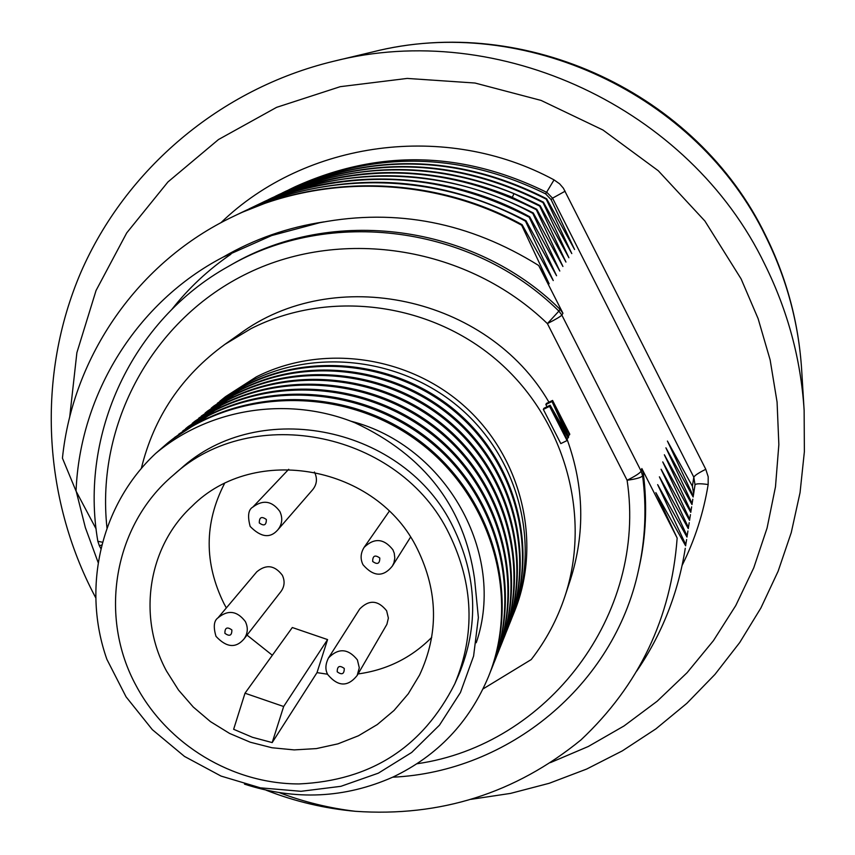 <?xml version="1.0" encoding="UTF-8"?>
<svg xmlns="http://www.w3.org/2000/svg" width="855" height="855" viewBox="0 0 855 855"><rect width="100%" height="100%" fill="white"/><g stroke="black" fill="none" stroke-linecap="round" stroke-linejoin="round"><path stroke-width="1.28" d="M272.189 742.589L283.657 706.508L245 693.213L233.639 729.294L252.482 737.299L272.189 742.589L317.002 672.629L327.572 639.583L283.657 706.508M431.743 637.37C411.437 657.784 386.877 669.978 358.063 673.943M327.604 674.221L317.002 672.629M327.572 639.583L292.314 627.527L245 693.213M272.339 655.251L247.01 635.105M226.351 607.916L224.031 603.694C204.099 563.189 204.217 523.207 224.405 483.738M244.017 638.952L281.017 591.446C284.608 586.402 285.036 580.994 282.321 575.223C274.679 565.198 266.172 564.065 256.778 571.824L217.961 617.866C213.857 620.762 213.205 626.929 216.005 636.366C226.511 647.62 235.852 648.485 244.017 638.952C247.843 633.555 248.303 627.762 245.364 621.564C237.145 610.801 228.007 609.572 217.961 617.866M357.176 675.461L386.898 624.332L388.384 618.112L386.631 610.769C378.028 600.071 369.05 599.473 359.72 608.974L328.502 657.923C325.285 664.292 325.06 669.871 327.828 674.67C338.11 686.832 347.889 687.089 357.176 675.461L359.292 667.787L357.401 659.91C348.135 648.432 338.505 647.769 328.502 657.923M277.875 529.79C282.257 524.201 282.909 518.087 279.841 511.45C272.008 500.891 262.998 499.438 252.824 507.101C248.281 509.633 247.405 516.089 250.173 526.445C261.01 537.464 270.244 538.586 277.875 529.79L312.791 489.562C316.895 484.336 317.515 478.64 314.661 472.462L314.416 472.013M417.518 549.295C438.123 591.778 438.807 633.705 419.559 675.055L408.241 693.833L394.027 710.473L377.269 724.57L358.427 735.781L337.949 743.85L316.361 748.595L294.184 749.899L271.976 747.751L250.269 742.215L229.589 733.43L210.437 721.609L193.283 707.042L178.535 690.081L166.565 671.132C137.27 617.417 147.637 547.125 191.894 506.363C254.619 442.911 377.45 465.654 417.518 549.295M449.174 533.915C473.627 584.115 475.498 634.079 454.785 683.84C422.712 747.27 370.781 780.636 298.983 783.939C232.539 783.971 167.633 744.812 136.223 685.86C98.282 616.701 113.565 525.376 173.234 475.23C252.877 401.7 400.45 432.224 449.174 533.915M454.785 683.84L458.59 675.215C479.067 626.02 477.229 576.623 453.086 527.011C404.949 426.517 259.129 396.378 180.373 469.074L173.234 475.23M155.567 453.535C100.644 504.771 81.599 588.037 106.896 659.355L126.07 696.846L152.34 729.657L184.477 756.419L221.06 776.084L260.486 787.861L301.013 791.303L340.889 786.322L378.338 773.166L411.704 752.453L439.491 725.136L460.45 692.497L473.595 656.074L478.373 617.567L474.568 578.846C464.361 507.357 424.561 455.373 355.146 422.872C289.247 395.961 209.903 407.632 155.567 453.535L167.612 443.05C236.343 387.561 343.101 386.107 416.994 440.539C491.176 494.607 521.069 595.988 488.611 676.337C469.448 722.208 437.536 755.799 392.862 777.11C344.886 798.346 295.424 800.686 244.487 784.131M167.612 443.05L168.884 442.024C237.487 386.652 344.009 385.188 417.764 439.513C491.775 493.463 521.614 594.631 489.21 674.83M171.802 439.737L208.406 415.701C280.6 379.064 375.356 392.221 437.3 447.935C499.373 503.542 521.326 594.823 491.935 668.022L490.546 671.399M178.77 434.158L214.936 410.421C286.329 374.18 379.994 387.165 441.223 442.238C502.569 497.215 524.254 587.481 495.173 659.889L493.816 663.202M350.924 421.205C446.31 445.476 506.673 554.339 476.246 642.736M491.924 668.022L492.512 666.547C521.849 593.498 499.951 502.398 438.017 446.898C376.189 391.312 281.637 378.177 209.593 414.75L174.666 437.397M498.903 650.537C527.621 579.027 506.246 489.936 445.733 435.697C385.327 381.362 292.912 368.558 222.439 404.34L188.303 426.474L221.306 405.249C291.918 369.403 384.526 382.228 445.049 436.681C505.69 491.037 527.108 580.299 498.347 651.948L497.022 655.176M495.173 659.889L495.75 658.457C524.767 586.177 503.135 496.092 441.917 441.233C380.817 386.278 287.333 373.314 216.091 409.481L182.778 430.899M501.992 642.81C530.41 572.038 509.281 483.919 449.463 430.279C389.741 376.553 298.363 363.899 228.648 399.306L194.887 421.205L227.548 400.204C297.39 364.732 388.961 377.408 448.79 431.241C508.736 484.999 529.908 573.288 501.447 644.178L500.154 647.342M185.567 428.708L188.303 426.474M192.215 423.385L194.887 421.205M198.723 418.17L233.639 395.267C302.734 360.169 393.289 372.684 452.455 425.929C511.728 479.089 532.644 566.427 504.482 636.59L503.21 639.679M505.016 635.244C533.135 565.208 512.252 478.041 453.097 424.988C394.059 371.85 303.685 359.357 234.719 394.39L201.331 416.043M507.443 629.162L507.966 627.848C535.796 558.529 515.159 472.281 456.666 419.816C398.28 367.255 308.89 354.911 240.661 389.581L207.637 410.999L239.603 390.436C307.96 355.701 397.522 368.077 456.025 420.735C514.646 473.307 535.326 559.715 507.443 629.152L506.203 632.187M510.35 621.895L510.863 620.602C538.404 551.977 518.002 466.659 460.15 414.75C402.406 362.766 313.988 350.561 246.464 384.868L213.793 406.061L245.428 385.712C313.08 351.33 401.668 363.557 459.53 415.648C517.499 467.653 537.945 553.153 510.35 621.895L509.131 624.845M205.072 413.083L207.637 410.999M211.292 408.102L213.803 406.061M217.384 403.218L251.135 381.084C318.081 347.055 405.73 359.143 462.961 410.678C520.289 462.127 540.499 546.719 513.182 614.777L511.995 617.673M513.182 614.777L514.71 610.962C542.059 542.829 522.095 458.43 465.43 407.087C408.861 355.637 322.282 343.454 256.329 376.873L225.506 396.677L219.831 401.23M548.942 402.203C487.628 296.279 333.888 263.564 239.079 334.358L224.822 344.415L250.91 328.705C327.796 289.471 428.537 301.815 496.434 359.848C564.386 417.817 591.938 514.902 564.909 596.395C557.236 619.458 546.014 640.513 531.222 659.568L483.032 688.938M564.909 596.395L570.37 579.829C585.173 533.488 584.147 486.869 567.314 439.951M538.682 265.499L549.134 283.796L521.657 225.218C432.801 176.312 321.63 173.426 233.02 216.593C138.275 261.566 72.867 356.033 62.436 458.162L76.052 491.091C79.975 393.332 137.324 301.772 223.059 257.152L271.687 235.553L319.845 222.685C396.56 208.15 469.502 222.428 538.682 265.499L562.943 313.261L560.004 309.286C473.723 223.946 331.997 205.692 231.149 264.858L228.381 266.429C131.98 320.016 79.269 434.361 97.844 541.29L102.568 542.252M96.134 528.989L76.052 491.091M416.994 763.75C547.424 745.207 647.385 614.809 627.1 480.254L547.392 323.607L558.892 311.113L561.853 315.1C560.378 316.628 555.558 319.46 547.392 323.607C468.444 247.277 344.127 226.799 248.452 272.852C152.607 318.787 95.621 424.326 107.003 528.112M233.02 216.593L234.046 216.101C322.495 173.009 433.453 175.884 522.138 224.705L521.657 225.218M522.138 224.705L553.249 280.568L525.483 221.167L525.953 220.665L556.562 275.738L529.202 217.223L529.662 216.743L559.79 271.046L532.804 213.408L533.253 212.938L562.921 266.493L536.309 209.699L536.748 209.24L565.957 262.068L539.719 206.098L540.136 205.649L568.906 257.761L543.021 202.592L543.427 202.154L571.781 253.582L546.238 199.183L546.644 198.766L574.571 249.51L551.144 199.675L545.629 193.871L554.051 179.881L559.662 183.868L563.402 188.218L705.781 469.288L708.186 476.737L708.164 484.539C700.437 483.438 696.056 483.535 695.019 484.817L693.651 493.73L692.379 486.228L667.413 441.062L693.287 496.06L693.149 496.99L665.906 447.817L692.133 503.606L691.984 504.568L664.346 454.764L690.936 511.365L690.787 512.348L662.743 461.903L689.707 519.348L689.558 520.364L661.097 469.256L688.446 527.556L688.286 528.604L659.397 476.823L687.153 536.021L686.982 537.09L657.645 484.614L685.806 544.731L685.635 545.843L655.849 492.64L677.16 538.062C671.196 617.919 639.123 685.208 580.951 739.928C515.383 793.333 440.218 817.124 355.434 811.31C329.314 808.167 304.017 801.979 279.532 792.724M392.669 777.195C508.436 771.969 613.922 685.389 638.482 570.296L639.177 567.186C646.049 536.32 647.406 504.984 643.281 473.178L641.838 468.54L677.16 538.062M549.134 283.796L548.483 283.283M324.045 221.862C287.889 227.28 254.234 239.047 223.059 257.152M237.594 214.423L241.099 212.713C328.448 170.156 437.963 172.988 525.483 221.167M525.953 220.665C447.731 179.924 367.094 171.631 284.063 195.784L241.11 212.713M245.556 210.597L290.39 192.696C372.385 168.841 451.985 177.017 529.202 217.223M529.662 216.743C443.595 169.376 335.876 166.597 249.927 208.47L248.955 208.941M555.889 274.038L555.28 273.557M253.272 206.889L256.575 205.275C341.487 163.914 447.838 166.65 532.804 213.408M533.253 212.938C441.319 166.255 349.406 163.551 257.515 204.826L256.586 205.275M260.775 203.287L263.981 201.716C354.761 160.943 445.53 163.604 536.309 209.699M536.748 209.24L510.692 196.629C426.998 163.07 345.078 164.609 264.9 201.278L263.992 201.716M268.064 199.781L271.185 198.253C350.4 162.033 431.337 160.494 513.983 193.636L539.719 206.098M540.136 205.649C450.809 160.291 361.451 157.683 272.072 197.836L271.185 198.253M565.294 260.444L564.749 259.995M275.15 196.372L278.185 194.897C366.517 155.215 454.796 157.78 543.021 202.592M543.427 202.154C455.352 157.427 367.233 154.873 279.051 194.48L278.185 194.897M282.043 193.07L284.993 191.627C372.149 152.468 459.231 154.99 546.238 199.183M546.644 198.766C459.776 154.648 372.844 152.137 285.837 191.221L284.993 191.627M288.744 189.842L291.619 188.442C376.072 150.384 460.738 152.201 545.629 193.871M693.651 493.73L693.277 496.018M693.149 496.99L693.287 496.06M692.807 499.235L692.112 503.563M691.984 504.568L692.133 503.606M691.642 506.833L690.915 511.322M690.787 512.348L690.936 511.365M690.445 514.657L689.686 519.295M689.558 520.364L689.707 519.348M689.205 522.694L688.425 527.503M688.286 528.604L688.446 527.556M687.933 530.976L687.121 535.957M686.982 537.09L687.153 536.021M686.618 539.494L685.785 544.667M685.635 545.843L685.806 544.731M685.272 548.279C678.154 593.178 661.984 634.1 636.772 671.036M266.161 790.212C294.964 801.509 324.729 808.541 355.434 811.31M224.822 344.415C181.666 375.794 153.815 417.187 141.289 468.604M567.047 440.56L560.805 443.606L543.342 409.417L543.919 408.284L550.15 405.227L566.587 433.742L552.02 401.519L552.565 400.429L569.793 434.19L569.451 434.981L555.878 408.359L568.661 436.83L568.201 437.888L553.677 412.88L567.389 439.759L567.047 440.56L549.583 406.349L550.15 405.227M547.04 406.756L545.843 404.565L546.409 403.453L552.565 400.429M568.201 437.888L566.79 438.572M549.583 406.349L543.342 409.417M552.02 401.519L545.843 404.565M569.451 434.981L568.126 435.633M560.004 309.286L558.892 311.113C472.163 225.325 329.72 206.974 228.381 266.429M97.844 541.29L99.33 545.682L101.841 545.03M638.482 570.296C645.375 539.281 646.754 507.795 642.597 475.818C641.293 477.55 636.131 479.024 627.1 480.254C635.244 476.182 639.925 473.146 641.143 471.158L642.597 475.818L643.281 473.178M641.838 468.54L641.143 471.158L561.853 315.1L562.943 313.261M551.144 199.675L552.554 198.157L693.811 477.186L692.379 486.228M552.565 278.848L551.935 278.345M290.39 192.696L290.625 193.839M230.925 254.224C208.331 269.688 188.634 288.092 171.823 309.446M559.117 269.378L558.529 268.898M562.248 264.847L561.682 264.387M513.983 193.636L512.305 197.323M568.265 256.169L567.72 255.731M69.672 417.293L76.875 352.709L96.049 290.518L126.711 232.913L167.954 181.944L218.474 139.547L276.571 107.356L340.247 86.676L407.215 78.425L475.006 83.031L541.087 100.42L602.957 130.013L658.254 170.733L704.894 221.018L741.135 278.954L758.107 318.626L770.131 359.87L777.077 402.074L778.852 444.589L775.485 486.805L767.063 528.091L753.747 567.859L735.77 605.554L713.433 640.652L687.099 672.682L657.164 701.228L624.075 725.927L588.326 746.479L550.428 762.617M98.197 562.633L85.361 527.621L76.255 491.486M682.14 565.347C694.848 539.858 703.515 512.915 708.164 484.539M554.051 179.881C446.043 121.367 305.598 140.722 220.879 222.77M804.138 410.421L801.669 369.948C798.73 323.479 786.803 279.115 765.898 236.846C697.434 94.2 523.655 13.242 372.524 51.973L333.097 61.4C498.593 18.917 689.675 107.944 764.862 264.505C787.829 310.889 800.921 359.517 804.138 410.421L804.373 451.707L800.056 492.608L791.26 532.601L778.136 571.215L760.886 608.001L739.725 642.533L714.962 674.413L686.896 703.291L655.903 728.866L622.344 750.872L586.648 769.062L549.22 783.287L510.499 793.408L470.923 799.34M668.225 442.922L668.193 442.302M666.718 449.698L666.686 449.067M665.169 456.677L665.147 456.025M663.587 463.859L663.555 463.186M661.952 471.244L661.92 470.549M660.263 478.843L660.231 478.127M658.532 486.677L658.5 485.939M656.747 494.735L656.704 493.976M695.019 484.838L693.811 477.186C694.741 475.433 698.727 472.804 705.781 469.288M565.155 191.189L552.554 198.157L546.976 192.482C462.737 150.929 378.872 148.984 295.37 186.636L291.619 188.442M231.855 629.943C227.152 626.544 224.833 627.677 224.897 633.32C229.6 636.719 231.919 635.586 231.855 629.943M344.266 668.439C339.542 665.04 337.201 666.163 337.223 671.816C341.936 675.215 344.287 674.093 344.266 668.439M266.343 519.487C261.598 516.067 259.257 517.232 259.3 522.961C264.045 526.381 266.386 525.226 266.343 519.487M392.349 566.085L393.92 562.825L394.807 558.08L394.251 553.238L392.915 549.797C383.916 538.404 374.319 537.592 364.112 547.36C360.532 553.174 360.169 558.978 363.022 564.76C373.55 576.847 383.329 577.285 392.349 566.085L410.507 537.218M379.791 558.005C375.035 554.574 372.662 555.729 372.673 561.468C377.429 564.899 379.802 563.744 379.791 558.005M99.33 545.682L100.933 548.707M333.097 61.4C220.334 88.685 125.781 169.172 80.862 272.35C36.476 375.869 42.643 497.193 94.937 596.277L95.813 597.923M801.669 369.948C798.656 322.698 786.632 277.854 765.599 235.403C697.028 93.174 525.494 13.188 372.524 51.973M695.03 484.753L693.662 493.634M288.691 469.31L252.824 507.101M389.239 511.279L364.112 547.36"/></g></svg>
